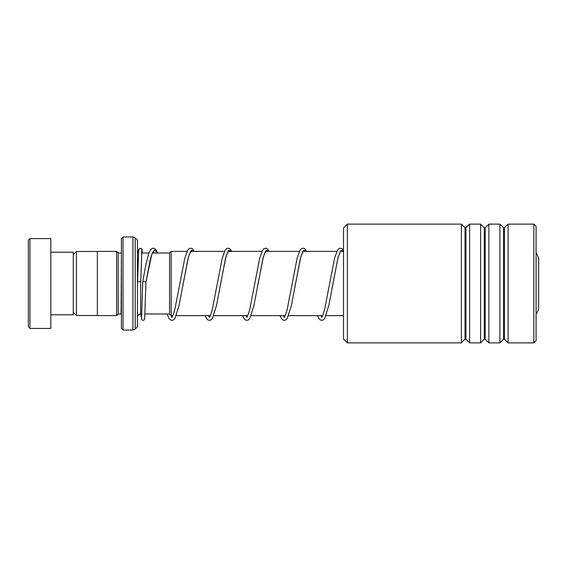 <?xml version="1.0" encoding="UTF-8"?>
<svg xmlns="http://www.w3.org/2000/svg" width="567" height="567" viewBox="0 0 567 567"><rect width="100%" height="100%" fill="white"/><g stroke="black" fill="none" stroke-linecap="round" stroke-linejoin="round"><path stroke-width="0.85" d="M73.285 312.382L76.425 315.528L76.425 251.472L97.354 251.472M169.568 314.019L169.568 252.981L171.17 251.379L171.17 315.621L169.568 314.019M536.084 252.662L538.65 257.794L538.65 309.206L536.084 314.338M121.423 328.435L121.423 238.565L123.025 236.963L123.025 330.037L121.423 328.435M121.423 252.981L121.104 313.99L118.212 313.99L118.212 253.01L116.611 251.408L97.354 251.408L97.354 315.592L116.611 315.592L116.611 251.408M137.469 283.5L137.469 326.826L135.201 329.094L135.201 237.906L137.469 240.174L137.469 283.5M28.35 326.826L28.35 240.174L29.952 238.565L29.952 328.435L28.35 326.826M50.817 252.209L73.285 252.209L73.285 314.791L50.817 314.791M29.952 238.565L50.817 238.565L50.817 328.435L29.952 328.435M347.365 342.872L343.517 339.023L343.517 227.977L347.365 224.128L347.365 342.872L461.361 342.872L461.361 224.128L347.365 224.128M533.838 224.128L536.084 226.375L536.084 340.625L533.838 342.872L533.838 224.128L508.11 224.128L508.11 342.872L533.838 342.872M484.282 339.208L485.189 339.208L485.189 227.792L484.282 227.792L484.282 339.208L480.618 342.872L469.596 342.872L469.596 224.128L465.479 227.977L461.361 224.128M480.618 342.872L480.618 224.128L469.596 224.128M503.539 339.208L504.446 339.208L504.446 227.792L503.539 227.792L503.539 339.208L499.874 342.872L488.853 342.872L488.853 224.128L485.189 227.792M499.874 342.872L499.874 224.128L488.853 224.128M141.544 318.13L142.749 281.565L145.953 281.877L151.729 254.548L154.621 249.813L157.506 253.01M137.547 281.721L140.758 281.721L137.547 281.721L138.702 249.785L139.51 248.431L141.275 248.431L142.09 249.834L142.36 253.01M141.821 313.99L140.68 313.99L140.68 281.756M135.201 329.094L132.933 330.037L132.933 236.963L123.025 236.963M465.932 227.792L465.932 339.208L465.025 339.208L465.025 227.792M170.979 315.436L171.992 317.485M182.439 287.419L188.57 256.475L191.37 250.238L194.169 251.379M208.5 315.621L209.436 317.485M219.883 287.419L226.013 256.475L228.813 250.238L231.612 251.379M245.943 315.621L246.879 317.485M257.326 287.419L263.457 256.475L266.256 250.238L269.056 251.379M283.387 315.621L284.322 317.485M294.769 287.419L300.9 256.475L303.699 250.238L306.499 251.379M320.83 315.621L321.765 317.485M332.212 287.419L338.13 257.227L340.824 250.586L343.517 250.72M97.354 315.528L76.425 315.528M169.568 313.99L145.039 313.99M343.517 315.621L326.06 315.621M322.58 315.621L288.617 315.621M285.137 315.621L251.174 315.621M247.694 315.621L213.731 315.621M210.251 315.621L176.287 315.621M172.807 315.621L171.17 315.621L171.992 317.01M138.476 252.131L137.469 249.799M118.212 313.99L116.611 315.592M132.933 330.037L123.025 330.037M132.933 236.963L135.201 237.906M121.104 253.01L118.212 253.01M140.68 313.99C138.731 314.182 137.661 315.252 137.469 317.201M343.517 251.379L340.647 251.379M336.848 251.379L303.203 251.379M299.404 251.379L265.76 251.379M261.961 251.379L228.317 251.379M224.518 251.379L190.873 251.379M187.075 251.379L171.17 251.379M169.568 253.01L152.417 253.01M148.944 253.01L141.637 253.01M73.285 254.618L76.425 251.472M484.282 227.792L480.618 224.128M503.539 227.792L499.874 224.128M504.446 227.792L508.11 224.128M504.446 339.208L508.11 342.872M485.189 339.208L488.853 342.872M465.932 339.208L469.596 342.872M465.025 339.208L461.361 342.872M140.942 313.99L141.693 319.738L142.983 320.376L143.883 320.114L144.684 318.76L145.953 281.877L150.049 260.692C151.077 256.397 152.041 253.506 152.927 252.024L153.48 251.337M153.274 251.542L154.125 253.01M194.353 251.379L192.305 248.672L190.725 248.169L189.18 248.637L187.755 250.153L184.778 258.29L175.005 308.717C174.005 312.715 173.084 315.358 172.248 316.655L171.78 317.215M190.923 251.337C191.015 250.125 190.058 252.478 188.074 258.396L179.052 305.507L174.962 318.378L173.587 319.873L171.999 320.376L170.461 319.908L169.03 318.392L167.123 313.99M231.797 251.379L229.748 248.672L228.168 248.169L226.623 248.637L225.198 250.153L222.221 258.29L212.448 308.717C211.448 312.715 210.527 315.358 209.691 316.655L209.223 317.215M209.436 317.01L208.621 315.621M228.366 251.337C228.458 250.125 227.502 252.478 225.517 258.396L216.495 305.507L212.405 318.378L211.03 319.873L209.443 320.376L207.905 319.908L206.473 318.392L205.141 315.621M269.24 251.379L267.192 248.672L265.611 248.169L264.066 248.637L262.641 250.153L259.665 258.29L249.891 308.717C248.892 312.715 247.97 315.358 247.134 316.655L246.666 317.215M246.879 317.01L246.064 315.621M265.81 251.337C265.902 250.125 264.945 252.478 262.96 258.396L253.938 305.507L249.849 318.378L248.474 319.873L246.886 320.376L245.348 319.908L243.916 318.392L242.584 315.621M306.683 251.379L304.635 248.672L303.054 248.169L301.509 248.637L300.085 250.153L297.108 258.29L287.334 308.717C286.335 312.715 285.414 315.358 284.577 316.655L284.11 317.215M284.322 317.01L283.514 315.621M303.253 251.337C303.345 250.125 302.388 252.478 300.404 258.396L291.381 305.507L287.292 318.378L285.917 319.873L284.329 320.376L282.791 319.908L281.36 318.392L280.027 315.621M343.517 250.26L342.078 248.672L340.498 248.169L338.953 248.637L337.528 250.153L334.551 258.29L324.778 308.717C323.778 312.715 322.857 315.358 322.021 316.655L321.553 317.215M321.765 317.01L320.957 315.621M340.696 251.337C340.788 250.125 339.831 252.478 337.847 258.396L328.825 305.507L324.735 318.378L323.36 319.873L321.772 320.376L320.235 319.908L318.803 318.392L317.47 315.621M140.758 281.721L141.835 250.423M142.749 281.565L145.889 264.583L148.717 253.633L150.298 250.167L151.729 248.644L153.317 248.169L154.855 248.665L156.23 250.146L157.598 253.01"/></g></svg>
